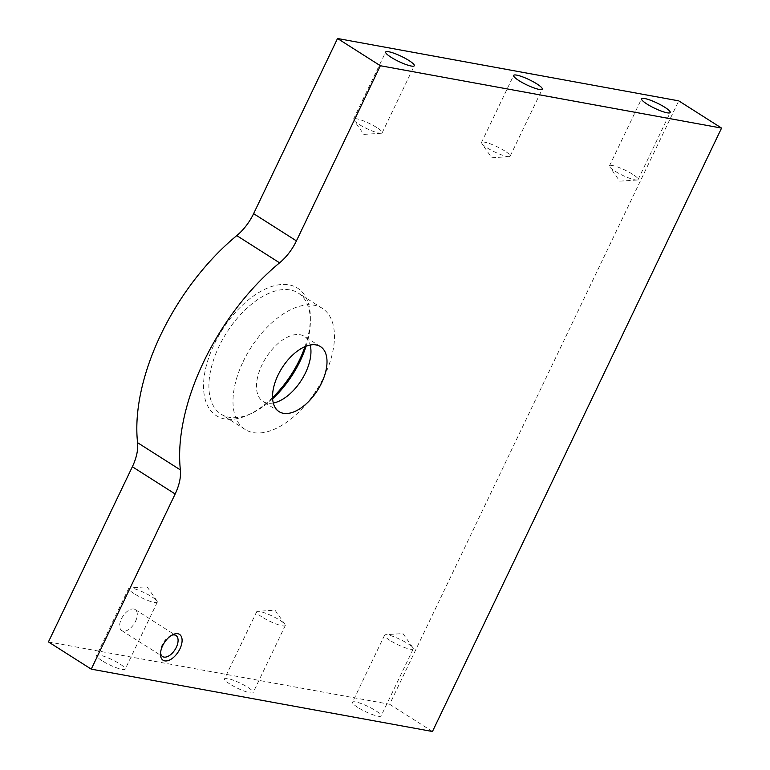 <?xml version="1.0" encoding="UTF-8"?>
<svg xmlns="http://www.w3.org/2000/svg" width="770" height="770" viewBox="0 0 770 770"><rect width="100%" height="100%" fill="white"/><g stroke="black" fill="none" stroke-linecap="round" stroke-linejoin="round"><path stroke-width="0.58" stroke-dasharray="3.85 2.89" d="M305.007 346.635A75.595 41.137 122.5 0 0 310.358 317.683A75.595 41.137 122.5 0 0 273.86 285.853A75.595 41.137 122.5 0 0 214.31 344.103A75.595 41.137 122.5 0 0 248.614 414.761A75.595 41.137 122.5 0 0 272.561 397.638M272.628 398.793A71.812 39.087 -57.5 0 1 251.703 413.317A71.812 39.087 -57.5 0 1 221.096 414.193A71.812 39.087 -57.5 0 1 219.123 346.192A71.812 39.087 -57.5 0 1 298.183 293.004A71.812 39.087 -57.5 0 1 310.368 321.1A71.812 39.087 -57.5 0 1 306.085 346.202M357.838 707.428A15.872 2.878 -154.4 0 1 352.477 702.211A15.872 2.878 -154.4 0 1 361.13 703.539A15.872 2.878 -154.4 0 1 375.75 710.71A15.872 2.878 -154.4 0 1 381.111 715.927A15.872 2.878 -154.4 0 1 372.468 714.599A15.872 2.878 -154.4 0 1 357.838 707.428M389.967 640.39A15.872 2.878 -154.4 0 1 384.605 635.163A15.872 2.878 -154.4 0 1 385.674 634.701A15.872 2.878 -154.4 0 1 407.879 643.662A15.872 2.878 -154.4 0 1 412.932 647.763A15.872 2.878 -154.4 0 1 413.24 648.879A15.872 2.878 -154.4 0 1 404.587 647.551A15.872 2.878 -154.4 0 1 389.967 640.39M229.883 684.049A15.872 2.878 -154.4 0 1 224.522 678.822A15.872 2.878 -154.4 0 1 233.175 680.16A15.872 2.878 -154.4 0 1 247.796 687.321A15.872 2.878 -154.4 0 1 253.157 692.548A15.872 2.878 -154.4 0 1 244.513 691.21A15.872 2.878 -154.4 0 1 229.883 684.049M262.012 617.001A15.872 2.878 -154.4 0 1 256.651 611.775A15.872 2.878 -154.4 0 1 257.719 611.313A15.872 2.878 -154.4 0 1 279.924 620.274A15.872 2.878 -154.4 0 1 284.977 624.374A15.872 2.878 -154.4 0 1 285.285 625.5A15.872 2.878 -154.4 0 1 276.632 624.162A15.872 2.878 -154.4 0 1 262.012 617.001M101.929 660.66A15.872 2.878 -154.4 0 1 96.568 655.443A15.872 2.878 -154.4 0 1 105.221 656.772A15.872 2.878 -154.4 0 1 119.841 663.933A15.872 2.878 -154.4 0 1 125.202 669.159A15.872 2.878 -154.4 0 1 116.559 667.821A15.872 2.878 -154.4 0 1 101.929 660.66M134.057 593.612A15.872 2.878 -154.4 0 1 128.696 588.396A15.872 2.878 -154.4 0 1 129.764 587.934A15.872 2.878 -154.4 0 1 151.969 596.894A15.872 2.878 -154.4 0 1 157.013 600.985A15.872 2.878 -154.4 0 1 157.321 602.111A15.872 2.878 -154.4 0 1 148.677 600.783A15.872 2.878 -154.4 0 1 134.057 593.612M504.783 150.959A15.872 2.878 25.6 0 0 490.153 143.798A15.872 2.878 25.6 0 0 481.51 142.46A15.872 2.878 25.6 0 0 481.818 143.586A15.872 2.878 25.6 0 0 486.871 147.686A15.872 2.878 25.6 0 0 509.076 156.647A15.872 2.878 25.6 0 0 510.144 156.175A15.872 2.878 25.6 0 0 504.783 150.959M376.828 127.57A15.872 2.878 25.6 0 0 362.198 120.409A15.872 2.878 25.6 0 0 353.555 119.071A15.872 2.878 25.6 0 0 353.863 120.197A15.872 2.878 25.6 0 0 358.916 124.297A15.872 2.878 25.6 0 0 381.111 133.258A15.872 2.878 25.6 0 0 382.19 132.796A15.872 2.878 25.6 0 0 376.828 127.57M632.738 174.338A15.872 2.878 25.6 0 0 618.108 167.177A15.872 2.878 25.6 0 0 609.465 165.848A15.872 2.878 25.6 0 0 609.773 166.975A15.872 2.878 25.6 0 0 614.826 171.065A15.872 2.878 25.6 0 0 637.031 180.026A15.872 2.878 25.6 0 0 638.099 179.564A15.872 2.878 25.6 0 0 632.738 174.338M171.739 635.231A12.474 6.786 122.5 0 0 170.651 635.664A12.474 6.786 122.5 0 0 162.239 644.75A12.474 6.786 122.5 0 0 160.468 651.68A12.474 6.786 122.5 0 0 160.535 652.845M135.51 621.371A12.474 6.786 122.5 0 0 135.173 609.551A12.474 6.786 122.5 0 0 121.439 618.791A12.474 6.786 122.5 0 0 121.785 630.601A12.474 6.786 122.5 0 0 135.51 621.371M243.205 361.515A71.812 39.087 -57.5 0 1 322.264 308.318A71.812 39.087 -57.5 0 1 324.237 376.318A71.812 39.087 -57.5 0 1 245.178 429.506A71.812 39.087 -57.5 0 1 243.205 361.515M273.302 403.018A38.548 20.983 -57.5 0 1 263.032 401.449A38.548 20.983 -57.5 0 1 261.973 364.942A38.548 20.983 -57.5 0 1 304.41 336.384A38.548 20.983 -57.5 0 1 310.195 345.027M48.433 641.91L389.649 704.271L678.755 100.86M432.461 731.5L389.649 704.271M310.368 321.1L310.358 317.683M384.605 635.163L352.477 702.211M412.932 647.763L402.97 633.566L385.674 634.701M256.651 611.775L224.522 678.822M284.977 624.374L275.015 610.177L257.719 611.313M128.696 588.396L96.568 655.443M157.013 600.985L147.06 586.798L129.764 587.934M481.51 142.46L513.629 75.412M509.076 156.647L491.77 157.783L481.818 143.586M353.555 119.071L385.674 52.033M381.111 133.258L363.815 134.394L353.863 120.197M609.465 165.848L641.583 98.801M637.031 180.026L619.725 181.162L609.773 166.975M170.651 635.664L172.971 634.576M135.173 609.551L175.974 635.51M322.264 308.318L298.183 293.004M320.464 346.596L304.41 336.384M279.087 411.652L263.032 401.449M245.178 429.506L221.096 414.193M121.785 630.601L162.585 656.56M160.468 651.68L160.468 654.24M638.099 179.564L670.218 112.516M382.19 132.796L414.308 65.748M510.144 156.175L542.263 89.137M157.321 602.111L125.202 669.159M285.285 625.5L253.157 692.548M413.24 648.879L381.111 715.927M251.703 413.317L248.614 414.761"/><path stroke-width="1.16" d="M272.561 397.638A75.595 41.137 122.5 0 0 299.617 359.696A75.595 41.137 122.5 0 0 305.007 346.635M306.085 346.202A71.812 39.087 -57.5 0 1 300.165 361.005A71.812 39.087 -57.5 0 1 272.628 398.793M536.902 83.911A15.872 2.878 25.6 0 0 522.281 76.75A15.872 2.878 25.6 0 0 513.629 75.412A15.872 2.878 25.6 0 0 518.99 80.638A15.872 2.878 25.6 0 0 533.62 87.799A15.872 2.878 25.6 0 0 542.263 89.137A15.872 2.878 25.6 0 0 536.902 83.911M408.947 60.522A15.872 2.878 25.6 0 0 394.317 53.361A15.872 2.878 25.6 0 0 385.674 52.033A15.872 2.878 25.6 0 0 391.035 57.249A15.872 2.878 25.6 0 0 405.665 64.41A15.872 2.878 25.6 0 0 414.308 65.748A15.872 2.878 25.6 0 0 408.947 60.522M664.856 107.3A15.872 2.878 25.6 0 0 650.236 100.139A15.872 2.878 25.6 0 0 641.583 98.801A15.872 2.878 25.6 0 0 646.944 104.027A15.872 2.878 25.6 0 0 661.574 111.188A15.872 2.878 25.6 0 0 670.218 112.516A15.872 2.878 25.6 0 0 664.856 107.3M179.92 648.889A15.304 8.335 122.5 0 0 172.971 634.576A15.304 8.335 122.5 0 0 162.643 645.732A15.304 8.335 122.5 0 0 160.468 654.24A15.304 8.335 122.5 0 0 167.86 660.679A15.304 8.335 122.5 0 0 179.92 648.889M160.535 652.845A12.474 6.786 122.5 0 0 162.585 656.56A12.474 6.786 122.5 0 0 176.311 647.32A12.474 6.786 122.5 0 0 175.974 635.51A12.474 6.786 122.5 0 0 171.739 635.231M310.195 345.027A38.548 20.983 -57.5 0 1 305.478 372.892A38.548 20.983 -57.5 0 1 273.302 403.018M321.523 383.104A38.548 20.983 122.5 0 0 320.464 346.596A38.548 20.983 122.5 0 0 278.018 375.154A38.548 20.983 122.5 0 0 279.087 411.652A38.548 20.983 122.5 0 0 321.523 383.104M137.57 442.683L180.373 469.912A37.797 20.569 -57.5 0 1 175.165 493.984L91.245 669.14L48.433 641.91L132.363 466.755A37.797 20.569 122.5 0 0 137.57 442.683A170.083 92.573 -57.5 0 1 236.775 235.601A37.797 20.569 122.5 0 0 253.619 213.656L296.431 240.885A37.797 20.569 -57.5 0 1 279.587 262.83L236.775 235.601M91.245 669.14L432.461 731.5L721.567 128.09L380.351 65.729L296.431 240.885M180.373 469.912A170.083 92.573 -57.5 0 1 279.587 262.83M721.567 128.09L678.755 100.86L337.539 38.5L253.619 213.656M380.351 65.729L337.539 38.5M175.165 493.984L132.363 466.755"/></g></svg>
